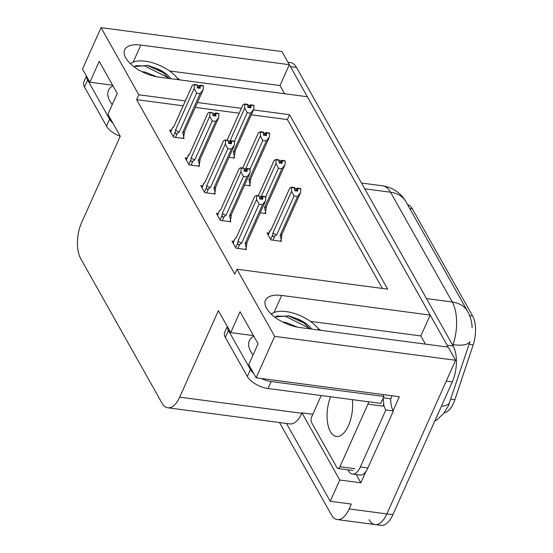 <?xml version="1.0" encoding="UTF-8"?>
<svg xmlns="http://www.w3.org/2000/svg" width="553" height="553" viewBox="0 0 553 553"><rect width="100%" height="100%" fill="white"/><g stroke="black" fill="none" stroke-linecap="round" stroke-linejoin="round"><path stroke-width="0.83" d="M185.317 100.929L138.796 94.784L101.04 27.65L281.947 51.56L289.33 64.68L140.835 45.056A27.609 12.968 24.1 0 0 124.646 49.818A27.609 12.968 24.1 0 0 133.066 66.028A27.609 12.968 24.1 0 0 158.87 77.123L307.364 96.747L430.172 315.072L281.671 295.447A27.609 12.968 24.1 0 0 265.488 300.203A27.609 12.968 24.1 0 0 273.901 316.413A27.609 12.968 24.1 0 0 299.705 327.507L448.207 347.132L455.589 360.259L386.851 513.924A25.88 12.228 97.5 0 1 375.003 524.555A25.88 12.228 97.5 0 1 369.065 519.751M430.172 315.072L420.84 335.934L425.451 344.125M284.608 93.74L280.005 85.542L289.33 64.68M365.927 471.467L360.853 482.797L356.222 474.557M101.04 27.65L82.501 69.09L89.883 82.217L99.215 61.355L117.25 93.422L107.918 114.277L120.257 136.225L81.568 222.721A25.88 12.228 -82.5 0 0 80.69 258.604L161.905 402.985A25.88 12.228 -82.5 0 0 167.842 407.789A25.88 12.228 -82.5 0 0 179.684 397.158L218.38 310.662L230.719 332.602L240.05 311.747L258.085 343.807L248.753 364.669L256.136 377.796L399.356 396.722L393.155 410.589M286.454 423.467L330.231 501.288L339.749 480.011L301.986 412.877L312.804 414.308M339.749 480.011L360.853 482.797M167.842 407.789L289.959 423.923A25.88 12.228 -82.5 0 0 301.8 413.298L301.986 412.877M330.231 501.288L351.335 504.073L349.157 508.94A25.88 12.228 97.5 0 1 337.316 519.571A25.88 12.228 97.5 0 1 331.378 514.774L279.5 422.54M256.136 377.796L274.675 336.355L455.589 360.259M274.675 336.355L236.912 269.221L387.674 289.143L289.558 114.706L253.502 109.936M241.364 108.333L197.456 102.533M230.719 332.602L253.474 335.609M89.883 82.217L112.639 85.224M183.14 105.796L136.619 99.651L234.735 274.088L236.912 269.221M136.619 99.651L138.796 94.784M407.561 204.617A23.295 11.005 97.5 0 1 412.351 208.827L472.628 315.998A23.295 11.005 97.5 0 1 473.181 344.83L454.884 399.688A23.295 11.005 97.5 0 1 444.287 412.718M382.365 288.445L287.38 119.572L251.325 114.81M239.186 113.206L195.278 107.4M287.38 119.572L289.558 114.706M218.117 213.603L216.396 213.375L220.343 220.384L230.891 221.781L230.283 220.688M202.502 185.843L200.787 185.621L204.728 192.631L215.283 194.027L214.668 192.935M186.893 158.089L185.172 157.868L189.119 164.877L199.674 166.273L199.059 165.181M171.278 130.335L169.564 130.107L173.511 137.123L184.059 138.52L183.444 137.427M233.725 241.357L232.004 241.129L235.951 248.138L246.507 249.534L245.891 248.442M260.228 212.815L265.903 213.562L265.288 212.47M244.62 185.055L250.295 185.808L249.679 184.716M229.004 157.301L234.679 158.054L234.071 156.962M268.737 233.138L267.016 232.91L270.963 239.919L281.512 241.315L280.903 240.223M280.005 85.542L169.488 70.936M179.773 79.881A27.609 12.968 24.1 0 0 177.098 77.918M420.84 335.934L310.33 321.328M317.934 328.309A27.609 12.968 -155.9 0 1 320.609 330.272M287.961 62.247L290.491 62.586A25.88 12.228 97.5 0 1 296.436 67.383L453.163 346.026A25.88 12.228 97.5 0 1 452.285 381.916L446.257 381.121L386.851 513.924A25.88 12.228 97.5 0 1 375.003 524.555L337.316 519.571M289.26 64.853A25.88 12.228 97.5 0 1 290.401 66.588L447.135 345.231A25.88 12.228 97.5 0 1 448.048 347.111M434.727 421.165L437.216 419.568L443.658 413.513L448.407 405.757L470.002 341.526A30.194 10.058 -161.6 0 1 453.08 344.706A34.507 16.307 -82.5 0 0 452.264 301.986L390.522 192.223A30.194 22.521 -29.4 0 1 405.957 201.755L467.693 311.519A30.194 22.521 150.6 0 0 452.264 301.986L426.474 298.579M452.285 381.916L392.879 514.719A25.88 12.228 97.5 0 1 381.038 525.35L375.003 524.555M294.072 195.962L291.569 191.338L291.583 187.218L294.604 187.619L294.652 190.674L297.673 191.075L297.846 188.428L300.86 188.829L300.611 192.534L281.954 234.292A5.869 2.758 24.1 0 0 282.023 234.099L281.242 239.47L280.136 235.329L297.542 196.426L294.072 195.962L276.673 234.873L274.751 236.131C273.272 237.002 272.615 236.532 272.767 234.728L270.673 239.408M297.846 188.428L300.86 188.829M280.475 241.177L281.242 239.47M271.35 229.253L269.836 230.677L271.17 229.695L289.765 188.138L291.583 187.218M291.569 191.338L272.975 232.903L272.767 234.728M296.429 190.909L297.618 188.02L300.611 188.697M295.378 190.771L296.318 188.67L294.804 188.469M300.611 192.534L297.542 196.426M280.136 235.329A5.869 2.758 24.1 0 0 281.954 234.292M291.818 187.633L294.832 188.027M276.673 234.873A5.869 2.758 -155.9 0 1 272.975 232.903M271.343 229.322A5.869 2.758 24.1 0 0 271.24 229.502A5.869 2.758 24.1 0 0 271.17 229.695M297.618 188.02L296.318 188.67M296.622 190.937L297.791 188.324M300.694 188.518L297.673 188.124M265.682 196.737L262.606 196.239L265.599 196.916L278.463 168.209L275.961 163.584L261.078 196.861M261.417 199.128L262.668 196.343M259.82 196.246L256.578 195.437L256.806 195.852L259.82 196.246L259.647 198.893L262.661 199.294L262.779 196.543L265.793 196.937L265.606 200.753L246.942 242.511A5.869 2.758 -155.9 0 1 245.124 243.548L262.53 204.645L259.067 204.181L241.661 243.092A5.869 2.758 -155.9 0 1 237.97 241.122L237.755 242.947L235.661 247.626M262.834 196.647L265.855 197.048M262.779 196.543L261.61 199.156M262.606 196.239L261.306 196.889L259.792 196.688M260.366 198.99L261.306 196.889M233.186 243.223L234.838 238.903M235.281 238.537L236.166 237.914A5.869 2.758 -155.9 0 1 236.235 237.721A5.869 2.758 -155.9 0 1 236.331 237.541M236.166 237.914L254.601 196.695M254.753 196.356L256.578 195.437M241.661 243.092L239.739 244.35C238.267 245.221 237.603 244.751 237.755 242.947M259.067 204.181L256.557 199.557L237.97 241.122M256.806 195.852L256.557 199.557M265.606 200.753L262.53 204.645M245.124 243.548L246.23 247.689L247.011 242.318A5.869 2.758 -155.9 0 1 246.942 242.511M246.23 247.689L245.463 249.396M275.961 163.584L275.975 159.464L278.989 159.865L279.044 162.921L282.058 163.322L282.237 160.674L285.251 161.075L285.002 164.78L266.346 206.539A5.869 2.758 24.1 0 0 266.415 206.345L265.627 211.716L264.521 207.575L281.926 168.672L278.463 168.209M282.237 160.674L285.251 161.075M264.866 213.423L265.627 211.716M258.369 195.679L274.157 160.384L275.975 159.464M280.82 163.156L282.002 160.266L285.002 160.944M279.77 163.017L280.71 160.916L279.189 160.716M285.002 164.78L281.926 168.672M264.521 207.575A5.869 2.758 24.1 0 0 266.346 206.539M276.203 159.879L279.224 160.273M282.002 160.266L280.71 160.916M281.007 163.183L282.175 160.57M285.078 160.764L282.065 160.37M262.855 140.455L260.345 135.831L260.366 131.711L263.38 132.112L263.435 135.167L266.449 135.568L266.622 132.92L269.643 133.321L269.394 137.026L250.73 178.785A5.869 2.758 24.1 0 0 250.799 178.591L250.018 183.962L248.912 179.822L266.318 140.918L262.855 140.455L250.011 169.163M266.622 132.92L269.643 133.321M249.251 185.67L250.018 183.962M260.345 135.831L245.463 169.1M242.753 167.918L258.541 132.623L260.366 131.711M265.205 135.402L266.394 132.506L269.387 133.19M264.154 135.264L265.094 133.162L263.581 132.962M269.394 137.026L266.318 140.918M248.912 179.822A5.869 2.758 24.1 0 0 250.73 178.785M260.594 132.126L263.608 132.52M266.394 132.506L265.094 133.162M258.541 132.623L258.389 132.969M265.399 135.43L266.567 132.817M269.47 133.01L266.456 132.616M247.239 112.701L244.737 108.077L244.751 103.957L247.765 104.358L247.82 107.413L250.841 107.814L251.014 105.167L254.027 105.561L253.779 109.273L235.122 151.031A5.869 2.758 24.1 0 0 235.191 150.838L234.403 156.209L233.304 152.068L250.709 113.158L247.239 112.701L234.403 141.409M251.014 105.167L254.027 105.561M233.643 157.916L234.403 156.209M244.737 108.077L229.854 141.347M227.145 140.165L242.933 104.87L244.751 103.957M249.597 107.648L250.786 104.752L253.779 105.436M248.546 107.51L249.486 105.409L247.972 105.208M253.779 109.273L250.709 113.158M233.304 152.068A5.869 2.758 24.1 0 0 235.122 151.031M244.986 104.372L248 104.766M250.786 104.752L249.486 105.409M242.933 104.87L242.781 105.215M249.783 107.676L250.958 105.063M253.855 105.257L250.841 104.863M250.067 168.983L246.997 168.485L249.991 169.163M245.809 171.375L247.053 168.589M244.212 168.492L240.963 167.683L241.198 168.098L244.212 168.492L244.032 171.14L247.046 171.541L247.163 168.789L250.184 169.183L249.991 172.999L231.334 214.758A5.869 2.758 -155.9 0 1 229.516 215.794L246.915 176.891L243.451 176.428L226.046 215.338A5.869 2.758 -155.9 0 1 222.354 213.368L222.147 215.193L220.053 219.873M247.226 168.893L250.239 169.294M247.163 168.789L245.995 171.402M246.997 168.485L245.698 169.135L244.184 168.935M244.758 171.236L245.698 169.135M217.571 215.463L219.223 211.149L220.73 209.718M219.665 210.783L220.55 210.161A5.869 2.758 -155.9 0 1 220.619 209.967A5.869 2.758 -155.9 0 1 220.723 209.787M220.55 210.161L238.993 168.942M239.145 168.603L240.963 167.683M226.046 215.338L224.124 216.596C222.652 217.467 221.995 216.997 222.147 215.193M243.451 176.428L240.949 171.803L222.354 213.368M241.198 168.098L240.949 171.803M249.991 172.999L246.915 176.891M229.516 215.794L230.615 219.935L231.403 214.564A5.869 2.758 -155.9 0 1 231.334 214.758M230.615 219.935L229.854 221.642M234.458 141.229L231.382 140.725L234.382 141.409M230.193 143.621L231.444 140.835M228.596 140.739L225.354 139.93L225.583 140.344L228.596 140.739L228.424 143.386L231.437 143.787L231.555 141.036L234.569 141.43L234.382 145.245L215.718 187.004A5.869 2.758 -155.9 0 1 213.9 188.041L231.306 149.137L227.843 148.674L210.437 187.585A5.869 2.758 -155.9 0 1 206.746 185.614L206.539 187.439L204.444 192.119M231.617 141.139L234.631 141.54M231.555 141.036L230.387 143.649M231.382 140.725L230.083 141.381L228.569 141.181M229.142 143.483L230.083 141.381M201.963 187.709L204.057 183.029L201.797 187.419M204.057 183.029L204.942 182.407A5.869 2.758 -155.9 0 1 205.011 182.214A5.869 2.758 -155.9 0 1 205.108 182.034M204.942 182.407L223.377 141.188M223.536 140.849L225.354 139.93M210.437 187.585L208.516 188.843C207.043 189.714 206.38 189.244 206.539 187.439M227.843 148.674L225.334 144.05L206.746 185.614M225.583 140.344L225.334 144.05M234.382 145.245L231.306 149.137M213.9 188.041L215.006 192.181L215.788 186.81A5.869 2.758 -155.9 0 1 215.718 187.004M215.006 192.181L214.239 193.889M218.85 113.476L215.774 112.971L218.767 113.655M214.585 115.867L215.829 113.082M212.988 112.985L209.746 112.176L209.974 112.591L212.988 112.985L212.815 115.632L215.829 116.033L215.946 113.282L218.96 113.676L218.774 117.492L200.11 159.25A5.869 2.758 -155.9 0 1 198.292 160.287L215.698 121.377L212.234 120.92L194.829 159.831A5.869 2.758 -155.9 0 1 191.138 157.861L190.923 159.686L188.829 164.365M216.002 113.386L219.023 113.78M215.946 113.282L214.778 115.895M215.774 112.971L214.474 113.628L212.96 113.427M213.534 115.729L214.474 113.628M186.354 159.955L188.449 155.275L186.188 159.665M188.449 155.275L189.333 154.653A5.869 2.758 -155.9 0 1 189.403 154.46A5.869 2.758 -155.9 0 1 189.499 154.28M189.333 154.653L207.769 113.434M207.921 113.088L209.746 112.176M194.829 159.831L192.907 161.089C191.435 161.96 190.771 161.49 190.923 159.686M212.234 120.92L209.725 116.296L191.138 157.861M209.974 112.591L209.725 116.296M218.774 117.492L215.698 121.377M198.292 160.287L199.398 164.428L200.179 159.057A5.869 2.758 -155.9 0 1 200.11 159.25M199.398 164.428L198.631 166.135M203.234 85.722L200.165 85.217L203.158 85.902M198.976 88.114L200.221 85.328M197.38 85.231L197.144 84.823L194.131 84.422L194.366 84.83L197.38 85.231L197.2 87.879L200.214 88.28L200.331 85.528L203.352 85.922L203.158 89.738L184.502 131.496A5.869 2.758 -155.9 0 1 182.677 132.533L200.082 93.623L196.619 93.167L179.213 132.077A5.869 2.758 -155.9 0 1 175.522 130.107L175.315 131.932L173.22 136.612M200.393 85.632L203.407 86.026M200.331 85.528L199.163 88.134M200.165 85.217L198.866 85.874L197.352 85.674M197.926 87.975L198.866 85.874M170.739 132.202L172.391 127.881L173.898 126.457M172.833 127.522L173.718 126.9A5.869 2.758 -155.9 0 1 173.787 126.706A5.869 2.758 -155.9 0 1 173.891 126.519M173.718 126.9L192.161 85.68M192.313 85.335L194.131 84.422M179.213 132.077L177.292 133.335C175.819 134.206 175.163 133.736 175.315 131.932M196.619 93.167L194.117 88.542L175.522 130.107M194.366 84.83L194.117 88.542M203.158 89.738L200.082 93.623M182.677 132.533L183.783 136.674L184.571 131.303A5.869 2.758 -155.9 0 1 184.502 131.496M183.783 136.674L183.022 138.381M141.893 71.648L145.439 72.173L156.63 76.763M170.829 78.699A19.5 9.159 24.1 0 0 156.554 68.475L162.637 72.16L169.156 78.478M178.391 79.701A28.127 13.21 24.1 0 0 154.391 63.346A28.127 13.21 24.1 0 0 130.487 63.789M133.805 66.602L147.907 65.448L156.554 68.475M86.614 76.397A17.254 8.101 24.1 0 0 87.623 80.067L109.598 119.144A17.254 8.101 24.1 0 0 112.888 123.119M86.455 76.114L83.835 81.968A17.254 8.101 24.1 0 0 84.512 87.021L106.487 126.098A17.254 8.101 24.1 0 0 120.222 136.301M135.616 65.627L144.734 65.973L167.469 77.365L168.61 78.408M147.043 65.268L163.474 72.796M282.728 322.04L286.274 322.565L297.466 327.155M311.664 329.09A19.5 9.159 24.1 0 0 297.39 318.867L303.473 322.551L309.991 328.869M319.226 330.093A28.127 13.21 24.1 0 0 295.226 313.738A28.127 13.21 24.1 0 0 271.323 314.173M274.641 316.993L288.742 315.832L297.39 318.867M227.449 326.788A17.254 8.101 24.1 0 0 228.458 330.459L250.433 369.535A17.254 8.101 24.1 0 0 253.73 373.51M261.216 378.466A17.254 8.101 24.1 0 0 271.15 381.549L383.913 396.453A17.254 8.101 -155.9 0 1 383.118 394.572M227.29 326.505L224.67 332.36A17.254 8.101 24.1 0 0 225.347 337.413L247.329 376.489A17.254 8.101 24.1 0 0 268.039 388.503L380.803 403.4L383.913 396.453M367.89 467.969L360.349 466.974A17.254 8.157 97.5 0 1 352.455 474.066L359.996 475.062A17.254 8.157 -82.5 0 0 367.89 467.969L393.397 410.955A17.254 8.157 97.5 0 1 390.75 398.768L383.319 397.787M352.455 474.066A17.254 8.157 97.5 0 1 348.494 470.866L347.906 469.815M391.89 395.734A8.627 6.436 -29.4 0 1 391.372 397.379M390.75 398.768L391.372 397.386M393.397 410.955L385.856 409.96A17.254 8.157 97.5 0 1 383.616 403.932M383.229 400.303A17.254 8.157 97.5 0 1 383.208 398.036M360.349 466.974L385.856 409.96M276.452 316.019L285.569 316.357L308.304 327.756L309.445 328.8M287.878 315.659L304.309 323.18M330.563 396.764A26.316 12.436 -82.5 0 0 336.404 436.483A26.316 12.436 -82.5 0 0 348.445 425.672A26.316 12.436 -82.5 0 0 352.358 399.646M321.203 395.526L311.761 416.637A4.313 2.039 -82.5 0 0 311.615 422.616L336.977 467.707A4.313 2.039 -82.5 0 0 337.966 468.502A4.313 2.039 -82.5 0 0 339.943 466.732L367.932 404.153A4.313 2.039 -82.5 0 0 368.561 401.782M367.932 404.153L383.008 406.151A4.313 2.039 -82.5 0 0 383.153 400.165L382.303 400.054M133.19 62.143L140.835 45.056M349.157 508.94L392.879 514.719M179.684 397.158L301.8 413.298M473.181 344.83L469.075 344.291M472.628 315.998L469.635 315.604M454.884 399.688L450.778 399.142M412.351 208.827L409.738 208.488M274.025 312.535L281.671 295.447M364.738 188.815L390.522 192.223A34.507 16.307 -82.5 0 0 382.607 185.822L361.482 183.036M452.831 345.445L453.08 344.706L452.368 344.609M449.644 402.591A30.194 10.058 -161.6 0 1 441.418 406.206M296.436 67.383L290.401 66.588M453.163 346.026L447.135 345.231M274.751 236.131L272.933 240.182M268.191 235.004L270.286 230.318M239.739 244.35L237.928 248.401M224.124 216.596L222.313 220.647M208.516 188.843L206.704 192.893M192.907 161.089L191.096 165.14M177.292 133.335L175.481 137.386M112.259 104.579A36.754 17.261 -155.9 0 1 109.916 101.102A36.754 17.261 -155.9 0 1 112.978 85.819M87.623 80.067L84.512 87.021M106.487 126.098L109.598 119.144M253.094 354.964A36.754 17.261 -155.9 0 1 250.758 351.494A36.754 17.261 -155.9 0 1 253.813 336.21M228.458 330.459L225.347 337.413M247.329 376.489L250.433 369.535M268.039 388.503L271.15 381.549M339.943 466.732L355.019 468.723M472.103 327.791C472.041 322.364 470.575 316.938 467.693 311.519M405.957 201.755C400.787 192.852 393.003 187.543 382.607 185.822M269.836 230.677L268.032 234.707M271.24 229.502L289.668 188.303M236.345 237.472L234.825 238.896L233.02 242.926M236.235 237.721L254.663 196.522M258.348 195.672L274.06 160.55M242.739 167.918L258.451 132.796M227.124 140.165L242.836 105.042M219.209 211.142L217.412 215.172M220.619 209.967L239.048 168.769M205.122 181.965L203.608 183.382M205.011 182.214L223.44 141.015M189.513 154.211L187.992 155.628M189.403 154.46L207.824 113.261M172.377 127.881L170.58 131.911M173.787 126.706L192.216 85.508M337.966 468.502L353.042 470.499"/></g></svg>
